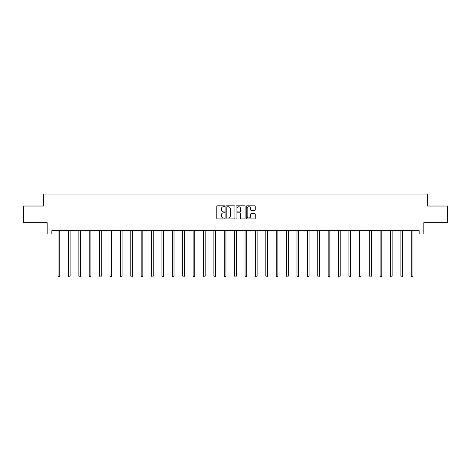<?xml version="1.0" encoding="UTF-8"?>
<svg xmlns="http://www.w3.org/2000/svg" width="471" height="471" viewBox="0 0 471 471"><rect width="100%" height="100%" fill="white"/><g stroke="black" fill="none" stroke-linecap="round" stroke-linejoin="round"><path stroke-width="0.71" d="M224.844 206.274A0.459 0.459 0 0 0 224.39 205.815L217.443 205.815A0.654 0.654 0 0 0 216.79 206.469L216.79 218.238A0.654 0.654 0 0 0 217.443 218.891L224.39 218.891A0.459 0.459 0 0 0 224.844 218.432A0.459 0.459 0 0 0 224.39 217.973L223.49 217.973A2.09 2.09 0 0 1 221.399 215.883L221.399 214.906A2.09 2.09 0 0 1 223.49 212.81L224.39 212.81A0.459 0.459 0 0 0 224.844 212.356A0.459 0.459 0 0 0 224.39 211.897L223.49 211.897A2.09 2.09 0 0 1 221.399 209.807L221.399 208.824A2.09 2.09 0 0 1 223.49 206.734L224.39 206.734A0.459 0.459 0 0 0 224.844 206.274M254.599 210.425A0.654 0.654 0 0 0 255.253 209.772L255.253 206.469A0.654 0.654 0 0 0 254.599 205.815L246.886 205.815A0.654 0.654 0 0 0 246.233 206.469L246.233 218.238A0.654 0.654 0 0 0 246.886 218.891L254.599 218.891A0.654 0.654 0 0 0 255.253 218.238L255.253 214.252A0.654 0.654 0 0 0 254.599 213.599L251.302 213.599A0.654 0.654 0 0 0 250.649 214.252L250.649 216.224A1.749 1.749 0 0 1 248.9 217.973A1.749 1.749 0 0 1 247.151 216.224L247.151 208.482A1.749 1.749 0 0 1 248.9 206.734A1.749 1.749 0 0 1 250.649 208.482L250.649 209.772A0.654 0.654 0 0 0 251.302 210.425L254.599 210.425M51.851 233.993L51.851 230.666L419.149 230.666L419.149 233.993L423.812 233.993L423.812 222.677L447.45 222.677L447.45 206.027L427.609 206.027L427.609 194.04L43.391 194.04L43.391 206.027L23.55 206.027L23.55 222.677L47.188 222.677L47.188 233.993L58.074 233.993M234.929 206.469A0.654 0.654 0 0 0 234.275 205.815L226.563 205.815A0.654 0.654 0 0 0 225.909 206.469L225.909 218.238A0.654 0.654 0 0 0 226.563 218.891L234.275 218.891A0.654 0.654 0 0 0 234.929 218.238L234.929 206.469M236.725 205.815L244.437 205.815A0.654 0.654 0 0 1 245.091 206.469L245.091 218.238A0.654 0.654 0 0 1 244.437 218.891L241.14 218.891A0.654 0.654 0 0 1 240.481 218.238L240.481 213.463A0.654 0.654 0 0 0 239.827 212.81L237.643 212.81A0.654 0.654 0 0 0 236.99 213.463L236.99 218.432A0.459 0.459 0 0 1 236.53 218.891A0.459 0.459 0 0 1 236.071 218.432L236.071 206.469A0.654 0.654 0 0 1 236.725 205.815M59.74 233.993L68.466 233.993M70.126 233.993L78.851 233.993M80.517 233.993L89.237 233.993M90.903 233.993L99.628 233.993M101.294 233.993L110.014 233.993M111.68 233.993L120.405 233.993M122.066 233.993L130.791 233.993M132.457 233.993L141.176 233.993M142.843 233.993L151.568 233.993M153.228 233.993L161.953 233.993M163.62 233.993L172.339 233.993M174.005 233.993L182.73 233.993M184.397 233.993L193.116 233.993M194.782 233.993L203.507 233.993M205.168 233.993L213.893 233.993M215.559 233.993L224.278 233.993M225.945 233.993L234.67 233.993M236.33 233.993L245.055 233.993M246.722 233.993L255.441 233.993M257.107 233.993L265.832 233.993M267.493 233.993L276.218 233.993M277.884 233.993L286.603 233.993M288.27 233.993L296.995 233.993M298.661 233.993L307.38 233.993M309.047 233.993L317.772 233.993M319.432 233.993L328.157 233.993M329.824 233.993L338.543 233.993M340.209 233.993L348.934 233.993M350.595 233.993L359.32 233.993M360.986 233.993L369.706 233.993M371.372 233.993L380.097 233.993M381.763 233.993L390.483 233.993M392.149 233.993L400.874 233.993M402.534 233.993L411.26 233.993M412.926 233.993L419.149 233.993M227.281 206.734A0.459 0.459 0 0 0 226.822 207.193L226.822 217.52A0.459 0.459 0 0 0 227.281 217.973L228.229 217.973A2.09 2.09 0 0 0 230.319 215.883L230.319 208.824A2.09 2.09 0 0 0 228.229 206.734L227.281 206.734M240.481 208.512A1.749 1.749 0 0 0 238.738 206.763A1.749 1.749 0 0 0 236.99 208.512L236.99 211.244A0.654 0.654 0 0 0 237.643 211.897L239.827 211.897A0.654 0.654 0 0 0 240.481 211.244L240.481 208.512M59.829 230.666L59.788 230.761A0.665 0.665 0 0 0 59.74 231.014L59.74 276.094L58.074 276.094L58.074 231.014A0.665 0.665 0 0 0 58.027 230.761L57.986 230.666M59.74 276.094L59.24 276.96L58.575 276.96L58.074 276.094M70.214 230.666L70.179 230.761A0.665 0.665 0 0 0 70.126 231.014L70.126 276.094L68.466 276.094L68.466 231.014A0.665 0.665 0 0 0 68.413 230.761L68.377 230.666M70.126 276.094L69.631 276.96L68.96 276.96L68.466 276.094M80.606 230.666L80.565 230.761A0.665 0.665 0 0 0 80.517 231.014L80.517 276.094L78.851 276.094L78.851 231.014A0.665 0.665 0 0 0 78.804 230.761L78.763 230.666M80.517 276.094L80.017 276.96L79.352 276.96L78.851 276.094M90.991 230.666L90.95 230.761A0.665 0.665 0 0 0 90.903 231.014L90.903 276.094L89.237 276.094L89.237 231.014A0.665 0.665 0 0 0 89.19 230.761L89.154 230.666M90.903 276.094L90.403 276.96L89.737 276.96L89.237 276.094M101.377 230.666L101.342 230.761A0.665 0.665 0 0 0 101.294 231.014L101.294 276.094L99.628 276.094L99.628 231.014A0.665 0.665 0 0 0 99.581 230.761L99.54 230.666M101.294 276.094L100.794 276.96L100.129 276.96L99.628 276.094M111.768 230.666L111.727 230.761A0.665 0.665 0 0 0 111.68 231.014L111.68 276.094L110.014 276.094L110.014 231.014A0.665 0.665 0 0 0 109.967 230.761L109.926 230.666M111.68 276.094L111.18 276.96L110.514 276.96L110.014 276.094M122.154 230.666L122.113 230.761A0.665 0.665 0 0 0 122.066 231.014L122.066 276.094L120.405 276.094L120.405 231.014A0.665 0.665 0 0 0 120.352 230.761L120.317 230.666M122.066 276.094L121.565 276.96L120.9 276.96L120.405 276.094M132.539 230.666L132.504 230.761A0.665 0.665 0 0 0 132.457 231.014L132.457 276.094L130.791 276.094L130.791 231.014A0.665 0.665 0 0 0 130.744 230.761L130.702 230.666M132.457 276.094L131.957 276.96L131.291 276.96L130.791 276.094M142.931 230.666L142.89 230.761A0.665 0.665 0 0 0 142.843 231.014L142.843 276.094L141.176 276.094L141.176 231.014A0.665 0.665 0 0 0 141.129 230.761L141.088 230.666M142.843 276.094L142.342 276.96L141.677 276.96L141.176 276.094M153.316 230.666L153.281 230.761A0.665 0.665 0 0 0 153.228 231.014L153.228 276.094L151.568 276.094L151.568 231.014A0.665 0.665 0 0 0 151.515 230.761L151.479 230.666M153.228 276.094L152.734 276.96L152.062 276.96L151.568 276.094M163.708 230.666L163.667 230.761A0.665 0.665 0 0 0 163.62 231.014L163.62 276.094L161.953 276.094L161.953 231.014A0.665 0.665 0 0 0 161.906 230.761L161.865 230.666M163.62 276.094L163.119 276.96L162.454 276.96L161.953 276.094M174.093 230.666L174.052 230.761A0.665 0.665 0 0 0 174.005 231.014L174.005 276.094L172.339 276.094L172.339 231.014A0.665 0.665 0 0 0 172.292 230.761L172.256 230.666M174.005 276.094L173.505 276.96L172.839 276.96L172.339 276.094M184.479 230.666L184.444 230.761A0.665 0.665 0 0 0 184.397 231.014L184.397 276.094L182.73 276.094L182.73 231.014A0.665 0.665 0 0 0 182.683 230.761L182.642 230.666M184.397 276.094L183.896 276.96L183.231 276.96L182.73 276.094M194.87 230.666L194.829 230.761A0.665 0.665 0 0 0 194.782 231.014L194.782 276.094L193.116 276.094L193.116 231.014A0.665 0.665 0 0 0 193.069 230.761L193.028 230.666M194.782 276.094L194.282 276.96L193.616 276.96L193.116 276.094M205.256 230.666L205.215 230.761A0.665 0.665 0 0 0 205.168 231.014L205.168 276.094L203.507 276.094L203.507 231.014A0.665 0.665 0 0 0 203.454 230.761L203.419 230.666M205.168 276.094L204.667 276.96L204.002 276.96L203.507 276.094M215.641 230.666L215.606 230.761A0.665 0.665 0 0 0 215.559 231.014L215.559 276.094L213.893 276.094L213.893 231.014A0.665 0.665 0 0 0 213.846 230.761L213.805 230.666M215.559 276.094L215.059 276.96L214.393 276.96L213.893 276.094M226.033 230.666L225.992 230.761A0.665 0.665 0 0 0 225.945 231.014L225.945 276.094L224.278 276.094L224.278 231.014A0.665 0.665 0 0 0 224.231 230.761L224.19 230.666M225.945 276.094L225.444 276.96L224.779 276.96L224.278 276.094M236.418 230.666L236.383 230.761A0.665 0.665 0 0 0 236.33 231.014L236.33 276.094L234.67 276.094L234.67 231.014A0.665 0.665 0 0 0 234.617 230.761L234.582 230.666M236.33 276.094L235.836 276.96L235.164 276.96L234.67 276.094M246.81 230.666L246.769 230.761A0.665 0.665 0 0 0 246.722 231.014L246.722 276.094L245.055 276.094L245.055 231.014A0.665 0.665 0 0 0 245.008 230.761L244.967 230.666M246.722 276.094L246.221 276.96L245.556 276.96L245.055 276.094M257.195 230.666L257.154 230.761A0.665 0.665 0 0 0 257.107 231.014L257.107 276.094L255.441 276.094L255.441 231.014A0.665 0.665 0 0 0 255.394 230.761L255.359 230.666M257.107 276.094L256.607 276.96L255.941 276.96L255.441 276.094M267.581 230.666L267.546 230.761A0.665 0.665 0 0 0 267.493 231.014L267.493 276.094L265.832 276.094L265.832 231.014A0.665 0.665 0 0 0 265.785 230.761L265.744 230.666M267.493 276.094L266.998 276.96L266.333 276.96L265.832 276.094M277.972 230.666L277.931 230.761A0.665 0.665 0 0 0 277.884 231.014L277.884 276.094L276.218 276.094L276.218 231.014A0.665 0.665 0 0 0 276.171 230.761L276.13 230.666M277.884 276.094L277.384 276.96L276.718 276.96L276.218 276.094M288.358 230.666L288.317 230.761A0.665 0.665 0 0 0 288.27 231.014L288.27 276.094L286.603 276.094L286.603 231.014A0.665 0.665 0 0 0 286.556 230.761L286.521 230.666M288.27 276.094L287.769 276.96L287.104 276.96L286.603 276.094M298.744 230.666L298.708 230.761A0.665 0.665 0 0 0 298.661 231.014L298.661 276.094L296.995 276.094L296.995 231.014A0.665 0.665 0 0 0 296.948 230.761L296.907 230.666M298.661 276.094L298.161 276.96L297.495 276.96L296.995 276.094M309.135 230.666L309.094 230.761A0.665 0.665 0 0 0 309.047 231.014L309.047 276.094L307.38 276.094L307.38 231.014A0.665 0.665 0 0 0 307.333 230.761L307.292 230.666M309.047 276.094L308.546 276.96L307.881 276.96L307.38 276.094M319.521 230.666L319.485 230.761A0.665 0.665 0 0 0 319.432 231.014L319.432 276.094L317.772 276.094L317.772 231.014A0.665 0.665 0 0 0 317.719 230.761L317.684 230.666M319.432 276.094L318.938 276.96L318.266 276.96L317.772 276.094M329.912 230.666L329.871 230.761A0.665 0.665 0 0 0 329.824 231.014L329.824 276.094L328.157 276.094L328.157 231.014A0.665 0.665 0 0 0 328.11 230.761L328.069 230.666M329.824 276.094L329.323 276.96L328.658 276.96L328.157 276.094M340.298 230.666L340.256 230.761A0.665 0.665 0 0 0 340.209 231.014L340.209 276.094L338.543 276.094L338.543 231.014A0.665 0.665 0 0 0 338.496 230.761L338.461 230.666M340.209 276.094L339.709 276.96L339.043 276.96L338.543 276.094M350.683 230.666L350.648 230.761A0.665 0.665 0 0 0 350.595 231.014L350.595 276.094L348.934 276.094L348.934 231.014A0.665 0.665 0 0 0 348.887 230.761L348.846 230.666M350.595 276.094L350.1 276.96L349.435 276.96L348.934 276.094M361.074 230.666L361.033 230.761A0.665 0.665 0 0 0 360.986 231.014L360.986 276.094L359.32 276.094L359.32 231.014A0.665 0.665 0 0 0 359.273 230.761L359.232 230.666M360.986 276.094L360.486 276.96L359.82 276.96L359.32 276.094M371.46 230.666L371.419 230.761A0.665 0.665 0 0 0 371.372 231.014L371.372 276.094L369.706 276.094L369.706 231.014A0.665 0.665 0 0 0 369.658 230.761L369.623 230.666M371.372 276.094L370.871 276.96L370.206 276.96L369.706 276.094M381.846 230.666L381.81 230.761A0.665 0.665 0 0 0 381.763 231.014L381.763 276.094L380.097 276.094L380.097 231.014A0.665 0.665 0 0 0 380.05 230.761L380.009 230.666M381.763 276.094L381.263 276.96L380.597 276.96L380.097 276.094M392.237 230.666L392.196 230.761A0.665 0.665 0 0 0 392.149 231.014L392.149 276.094L390.483 276.094L390.483 231.014A0.665 0.665 0 0 0 390.435 230.761L390.394 230.666M392.149 276.094L391.648 276.96L390.983 276.96L390.483 276.094M402.623 230.666L402.587 230.761A0.665 0.665 0 0 0 402.534 231.014L402.534 276.094L400.874 276.094L400.874 231.014A0.665 0.665 0 0 0 400.821 230.761L400.786 230.666M402.534 276.094L402.04 276.96L401.369 276.96L400.874 276.094M413.014 230.666L412.973 230.761A0.665 0.665 0 0 0 412.926 231.014L412.926 276.094L411.26 276.094L411.26 231.014A0.665 0.665 0 0 0 411.212 230.761L411.171 230.666M412.926 276.094L412.425 276.96L411.76 276.96L411.26 276.094"/></g></svg>
